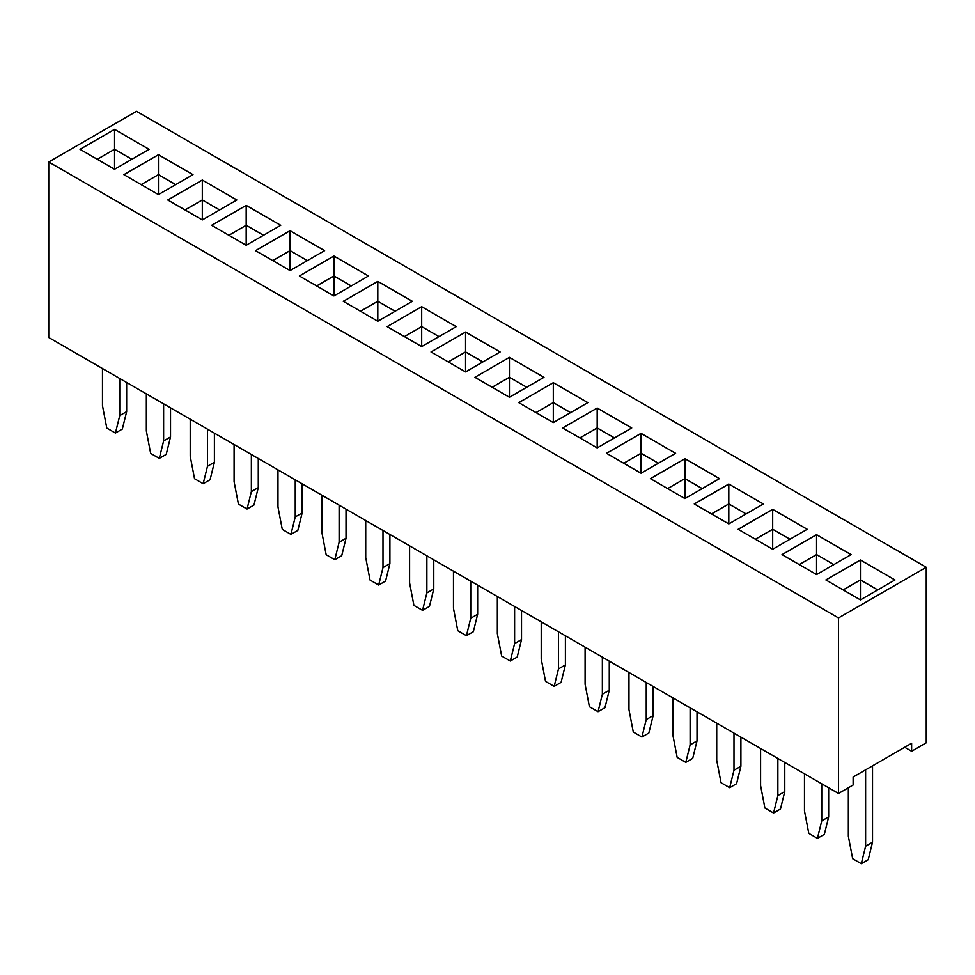<?xml version="1.0" encoding="UTF-8"?>
<svg xmlns="http://www.w3.org/2000/svg" width="975" height="975" viewBox="0 0 975 975"><rect width="100%" height="100%" fill="white"/><g stroke="black" fill="none" stroke-linecap="round" stroke-linejoin="round"><path stroke-width="1.46" d="M838.5 617.943L838.5 793.467L48.75 337.508L48.75 161.984L838.5 617.943L926.25 567.279L136.5 111.321L48.75 161.984M838.5 793.467L853.125 785.021L853.125 777.051L911.625 743.267L911.625 751.25L926.25 742.804L926.25 567.279M719.489 478.628L684.938 458.677L650.386 478.628L684.938 498.566L719.489 478.628M728.812 523.904L763.364 503.953L728.812 484.002L694.261 503.953L728.812 523.904L728.812 503.953L711.543 513.923M738.136 529.279L772.688 549.23L807.239 529.279L772.688 509.34L738.136 529.279M825.886 579.942L860.438 599.893L894.989 579.942L860.438 560.003L825.886 579.942M816.562 574.555L851.114 554.617L816.562 534.666L782.011 554.617L816.562 574.555L816.562 554.617L799.256 564.574M597.188 447.903L631.739 427.964L597.188 408.013L562.636 427.964L597.188 447.903L597.188 427.964L579.918 437.933M675.614 453.29L641.062 433.351L606.511 453.29L641.062 473.241L675.614 453.29M246.188 245.261L280.739 225.31L246.188 205.372L211.636 225.31L246.188 245.261L246.188 225.31L228.881 235.267M324.614 250.648L290.062 230.697L255.511 250.648L290.062 270.587L324.614 250.648M412.364 301.299L377.812 281.361L343.261 301.299L377.812 321.25L412.364 301.299M333.938 295.925L368.489 275.974L333.938 256.023L299.386 275.974L333.938 295.925L333.938 275.974L316.668 285.943M509.438 357.35L474.886 377.301L509.438 397.239L543.989 377.301L509.438 357.35L474.923 377.313M500.114 351.963L465.562 332.024L431.011 351.963L465.562 371.914L500.114 351.963M421.688 306.686L387.136 326.637L421.688 346.576L456.239 326.637L421.688 306.686L387.173 326.662M553.312 382.688L518.761 402.626L553.312 422.577L587.864 402.626L553.312 382.688L518.798 402.651M114.562 129.37L80.011 149.321L114.562 169.26L149.114 149.321L114.562 129.37L80.048 149.333M192.989 174.647L158.438 154.708L123.886 174.647L158.438 194.598L192.989 174.647M202.312 219.923L236.864 199.985L202.312 180.034L167.761 199.985L202.312 219.923L202.312 199.985L185.043 209.954M911.625 751.25L904.715 747.264M719.453 478.64L684.938 458.713L650.422 478.64M684.938 458.677L684.938 478.579L667.631 488.572M763.328 503.977L728.812 484.051L694.297 503.977M772.688 509.34L738.172 529.303M807.203 529.303L772.688 509.377L772.688 529.242L755.381 539.236M894.953 579.967L860.438 560.04L825.922 579.967M816.562 534.666L782.047 554.641M851.078 554.641L816.562 534.714L816.562 554.58L799.293 564.586M631.703 427.976L597.188 408.05L562.673 427.976M675.578 453.314L641.062 433.388L606.548 453.314M641.062 433.351L641.062 453.253L623.756 463.247M246.188 205.372L211.673 225.335M280.702 225.335L246.188 205.408L246.188 225.274L228.918 235.28M324.577 250.66L290.062 230.734L255.548 250.66M412.327 301.324L377.812 281.397L343.298 301.324M377.812 281.361L377.812 301.263L360.506 311.257M333.938 256.023L299.423 275.998M368.452 275.998L333.938 256.072L333.938 275.937L316.631 285.931M543.952 377.313L509.438 357.398L509.438 377.264L492.131 387.246M500.077 351.987L465.562 332.061L431.048 351.987M456.202 326.662L421.688 306.735L421.688 326.601L404.381 336.594M587.827 402.651L553.312 382.724L553.312 402.59L536.006 412.583M149.077 149.333L114.562 129.419L114.562 149.285L97.256 159.266M192.952 174.671L158.438 154.745L123.923 174.671M202.312 180.034L167.798 199.997M236.827 199.997L202.312 180.07L202.312 199.936L185.006 209.93M865.617 769.836L865.617 846.227L861.303 863.679L852.662 858.695L848.348 836.257L848.348 787.788M872.527 765.838L872.527 842.229L868.213 859.694L861.303 863.679M828.652 787.788L828.652 816.904L824.338 834.356L817.428 838.342L808.787 833.357L804.473 810.92L804.473 773.821M821.742 783.79L821.742 820.889L817.428 838.342M690.117 707.801L690.117 744.9L685.803 762.352L677.162 757.368L672.848 734.931L672.848 697.832M697.027 711.787L697.027 740.915L692.713 758.367L685.803 762.352M733.992 733.127L733.992 770.226L729.678 787.69L721.037 782.693L716.723 760.256L716.723 723.158M740.902 737.124L740.902 766.24L736.588 783.693L729.678 787.69M784.777 762.45L784.777 791.578L780.463 809.031L773.553 813.016L764.912 808.031L760.598 785.594L760.598 748.495M777.867 758.465L777.867 795.563L773.553 813.016M602.367 657.138L602.367 694.237L598.053 711.689L589.412 706.704L585.097 684.267L585.097 647.168M609.278 661.123L609.278 690.251L604.963 707.704L598.053 711.689M646.242 682.463L646.242 719.574L641.928 737.027L633.287 732.03L628.973 709.593L628.973 672.494M653.152 686.461L653.152 715.577L648.838 733.029L641.928 737.027M295.242 479.822L295.242 516.921L290.928 534.373L282.287 529.388L277.973 506.951L277.973 469.852M302.152 483.807L302.152 512.935L297.838 530.388L290.928 534.373M382.992 530.485L382.992 567.584L378.678 585.037L370.037 580.052L365.722 557.615L365.722 520.516M389.903 534.471L389.903 563.599L385.588 581.051L378.678 585.037M339.117 505.148L339.117 542.258L334.803 559.711L326.162 554.714L321.847 532.277L321.847 495.178M346.028 509.145L346.028 538.261L341.713 555.713L334.803 559.711M477.653 585.134L477.653 614.262L473.338 631.715L466.428 635.7L457.787 630.715L453.472 608.278L453.472 571.167M470.742 581.149L470.742 618.247L466.428 635.7M433.778 559.808L433.778 588.924L429.463 606.377L422.553 610.362L413.912 605.378L409.597 582.94L409.597 545.842M426.867 555.811L426.867 592.91L422.553 610.362M514.617 606.474L514.617 643.573L510.303 661.026L501.662 656.041L497.347 633.604L497.347 596.505M521.528 610.46L521.528 639.588L517.213 657.04L510.303 661.026M558.492 631.812L558.492 668.911L554.178 686.363L545.537 681.379L541.222 658.929L541.222 621.831M565.403 635.797L565.403 664.913L561.088 682.366L554.178 686.363M170.527 407.818L170.527 436.934L166.213 454.387L159.303 458.384L150.662 453.399L146.347 430.95L146.347 393.851M163.617 403.833L163.617 440.932L159.303 458.384M207.492 429.158L207.492 466.257L203.178 483.71L194.537 478.725L190.223 456.288L190.223 419.189M214.402 433.144L214.402 462.272L210.088 479.724L203.178 483.71M251.367 454.496L251.367 491.595L247.053 509.048L238.412 504.063L234.098 481.613L234.098 444.515M258.277 458.482L258.277 487.597L253.963 505.05L247.053 509.048M119.742 378.495L119.742 415.594L115.428 433.046L106.787 428.062L102.472 405.624L102.472 368.526M126.653 382.492L126.653 411.608L122.338 429.061L115.428 433.046M702.244 488.572L684.938 478.579L667.668 488.597M728.812 484.051L728.812 503.917L711.506 513.91M746.119 513.91L728.812 503.917M789.994 539.236L772.688 529.242M860.438 560.04L860.438 579.906L843.131 589.899M877.744 589.899L860.438 579.906M833.869 564.574L816.562 554.58L833.832 564.586M597.188 408.05L597.188 427.915L579.881 437.909M614.494 437.909L597.188 427.915M658.369 463.247L641.062 453.253M263.494 235.267L246.188 225.274L263.457 235.28M290.062 230.734L290.062 250.599L272.756 260.593M307.369 260.593L290.062 250.599M395.119 311.257L377.812 301.263L360.543 311.281M351.244 285.931L333.938 275.937M526.744 387.246L509.438 377.264M465.562 332.061L465.562 351.926L448.256 361.92M482.869 361.92L465.562 351.926M438.994 336.594L421.688 326.601L404.418 336.607M570.619 412.583L553.312 402.59L536.043 412.608M131.869 159.266L114.562 149.285L97.293 159.291M158.438 154.745L158.438 174.61L141.131 184.604M175.744 184.604L158.438 174.61M219.619 209.93L202.312 199.936M872.527 842.229L865.617 846.227M828.652 816.904L821.742 820.889M697.027 740.915L690.117 744.9M740.902 766.24L733.992 770.226M784.777 791.578L777.867 795.563M609.278 690.251L602.367 694.237M653.152 715.577L646.242 719.574M302.152 512.935L295.242 516.921M389.903 563.599L382.992 567.584M346.028 538.261L339.117 542.258M477.653 614.262L470.742 618.247M433.778 588.924L426.867 592.91M521.528 639.588L514.617 643.573M565.403 664.913L558.492 668.911M170.527 436.934L163.617 440.932M214.402 462.272L207.492 466.257M258.277 487.597L251.367 491.595M126.653 411.608L119.742 415.594M702.207 488.597L684.938 478.628L684.938 498.566M746.082 513.923L728.812 503.953M789.957 539.26L772.688 529.279L755.418 539.26M877.707 589.924L860.438 579.942L843.168 589.924M614.457 437.933L597.188 427.964M658.332 463.259L641.062 453.29L623.793 463.259M307.332 260.618L290.062 250.648L272.793 260.618M395.082 311.281L377.812 301.299L377.812 321.25M351.207 285.943L333.938 275.974M526.707 387.27L509.438 377.301L492.168 387.27M482.832 361.944L465.562 351.963L448.293 361.944M438.957 336.607L421.688 326.637L421.688 346.576M570.582 412.608L553.312 402.626L553.312 422.577M131.832 159.291L114.562 149.321L114.562 169.26M175.707 184.628L158.438 174.647L141.168 184.628M219.582 209.954L202.312 199.985M772.688 529.279L772.688 549.23M860.438 579.942L860.438 599.893M641.062 453.29L641.062 473.241M290.062 250.648L290.062 270.587M509.438 377.301L509.438 397.239M465.562 351.963L465.562 371.914M158.438 174.647L158.438 194.598"/></g></svg>
